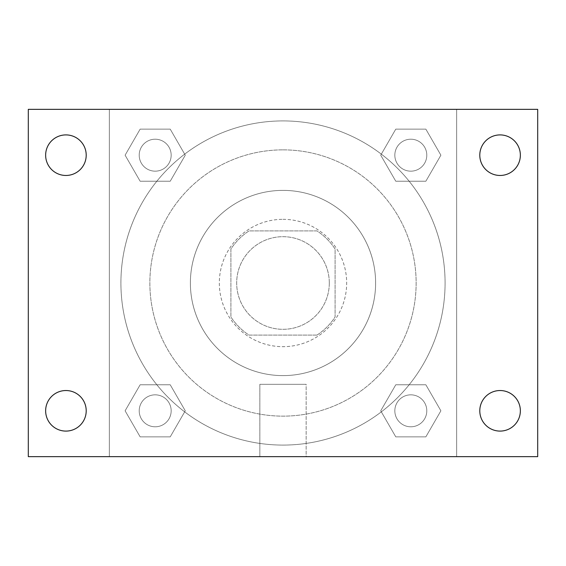 <?xml version="1.0" encoding="UTF-8"?>
<svg xmlns="http://www.w3.org/2000/svg" width="566" height="566" viewBox="0 0 566 566"><rect width="100%" height="100%" fill="white"/><g stroke="black" fill="none" stroke-linecap="round" stroke-linejoin="round"><path stroke-width="0.42" stroke-dasharray="2.83 2.12" d="M329.306 283A46.306 46.306 0 0 0 259.844 242.892A46.306 46.306 0 0 0 259.844 323.108A46.306 46.306 0 0 0 329.306 283A46.306 46.306 0 0 0 259.844 242.892A46.306 46.306 0 0 0 259.844 323.108A46.306 46.306 0 0 0 329.306 283M316.967 335.1L249.033 335.1A62.196 62.196 0 0 1 230.9 316.967L230.9 249.033A62.196 62.196 0 0 1 249.033 230.9L316.967 230.9A62.196 62.196 0 0 1 335.1 249.033L335.1 316.967A62.196 62.196 0 0 1 316.967 335.1L249.033 335.1A62.196 62.196 0 0 1 230.9 316.967L230.9 249.033A62.196 62.196 0 0 1 249.033 230.9L316.967 230.9A62.196 62.196 0 0 1 335.1 249.033L335.1 316.967A62.196 62.196 0 0 1 316.967 335.1M283 219.325A63.675 63.675 0 0 1 338.143 314.838A63.675 63.675 0 0 1 227.857 314.838A63.675 63.675 0 0 1 283 219.325A63.675 63.675 0 0 0 219.325 283A63.675 63.675 0 0 0 283 346.675A63.675 63.675 0 0 0 346.675 283A63.675 63.675 0 0 0 283 219.325M283 190.381A92.619 92.619 0 0 1 363.209 329.306A92.619 92.619 0 0 1 202.791 329.306A92.619 92.619 0 0 1 283 190.381A92.619 92.619 0 0 1 363.209 329.306A92.619 92.619 0 0 1 202.791 329.306A92.619 92.619 0 0 1 283 190.381M283 149.863A133.137 133.137 0 0 1 398.301 349.569A133.137 133.137 0 0 1 167.699 349.569A133.137 133.137 0 0 1 283 149.863A133.137 133.137 0 0 0 149.863 283A133.137 133.137 0 0 0 283 416.137A133.137 133.137 0 0 0 416.137 283A133.137 133.137 0 0 0 283 149.863M125.107 155.19L140.149 129.14L170.225 129.14L185.266 155.19L170.225 181.233L140.149 181.233L125.107 155.19L140.149 129.14L170.225 129.14L185.266 155.19L170.225 181.233L140.149 181.233L125.107 155.19L140.149 129.14L170.225 129.14L185.266 155.19L170.225 181.233L140.149 181.233L125.107 155.19M125.107 410.81L140.149 384.767L170.225 384.767L185.266 410.81L170.225 436.86L140.149 436.86L125.107 410.81L140.149 384.767L170.225 384.767L185.266 410.81L170.225 436.86L140.149 436.86L125.107 410.81L140.149 384.767L170.225 384.767L185.266 410.81L170.225 436.86L140.149 436.86L125.107 410.81M109.344 456.656L109.344 109.344L456.656 109.344L456.656 456.656L109.344 456.656L109.344 109.344L456.656 109.344L456.656 456.656L109.344 456.656M380.734 155.19L395.775 129.14L425.851 129.14L440.893 155.19L425.851 181.233L395.775 181.233L380.734 155.19L395.775 129.14L425.851 129.14L440.893 155.19L425.851 181.233L395.775 181.233L380.734 155.19L395.775 129.14L425.851 129.14L440.893 155.19L425.851 181.233L395.775 181.233L380.734 155.19M380.734 410.81L395.775 384.767L425.851 384.767L440.893 410.81L425.851 436.86L395.775 436.86L380.734 410.81L395.775 384.767L425.851 384.767L440.893 410.81L425.851 436.86L395.775 436.86L380.734 410.81L395.775 384.767L425.851 384.767L440.893 410.81L425.851 436.86L395.775 436.86L380.734 410.81M293.131 109.344L272.869 109.351L293.131 109.344M445.081 283A162.081 162.081 0 0 0 201.956 142.632A162.081 162.081 0 0 0 201.956 423.368A162.081 162.081 0 0 0 445.081 283A162.081 162.081 0 0 0 201.956 142.632A162.081 162.081 0 0 0 201.956 423.368A162.081 162.081 0 0 0 445.081 283M171.165 410.81A15.975 15.975 0 0 0 147.195 396.978A15.975 15.975 0 0 0 147.195 424.649A15.975 15.975 0 0 0 171.165 410.81A15.975 15.975 0 0 0 147.195 396.978A15.975 15.975 0 0 0 147.195 424.649A15.975 15.975 0 0 0 171.165 410.81A15.975 15.975 0 0 0 147.195 396.978A15.975 15.975 0 0 0 147.195 424.649A15.975 15.975 0 0 0 171.165 410.81A15.975 15.975 0 0 0 147.195 396.978A15.975 15.975 0 0 0 147.195 424.649A15.975 15.975 0 0 0 171.165 410.81M171.165 155.19A15.975 15.975 0 0 0 147.195 141.351A15.975 15.975 0 0 0 147.195 169.022A15.975 15.975 0 0 0 171.165 155.19A15.975 15.975 0 0 0 147.195 141.351A15.975 15.975 0 0 0 147.195 169.022A15.975 15.975 0 0 0 171.165 155.19A15.975 15.975 0 0 0 147.195 141.351A15.975 15.975 0 0 0 147.195 169.022A15.975 15.975 0 0 0 171.165 155.19A15.975 15.975 0 0 0 147.195 141.351A15.975 15.975 0 0 0 147.195 169.022A15.975 15.975 0 0 0 171.165 155.19M426.792 155.19A15.975 15.975 0 0 0 402.822 141.351A15.975 15.975 0 0 0 402.822 169.022A15.975 15.975 0 0 0 426.792 155.19A15.975 15.975 0 0 0 402.822 141.351A15.975 15.975 0 0 0 402.822 169.022A15.975 15.975 0 0 0 426.792 155.19A15.975 15.975 0 0 0 402.822 141.351A15.975 15.975 0 0 0 402.822 169.022A15.975 15.975 0 0 0 426.792 155.19A15.975 15.975 0 0 0 402.822 141.351A15.975 15.975 0 0 0 402.822 169.022A15.975 15.975 0 0 0 426.792 155.19M394.835 410.81A15.975 15.975 0 0 1 418.805 396.978A15.975 15.975 0 0 1 418.805 424.649A15.975 15.975 0 0 1 394.835 410.81A15.975 15.975 0 0 1 418.805 396.978A15.975 15.975 0 0 1 418.805 424.649A15.975 15.975 0 0 1 394.835 410.81M306.156 456.656L259.844 456.656L306.156 456.656L259.844 456.656L306.156 456.656L306.156 384.321L259.844 384.321L306.156 384.321L259.844 384.321L306.156 384.321L306.156 456.656M109.344 283L109.344 272.869L109.351 283M456.656 283L456.656 272.869L456.649 283M28.3 109.344L537.7 109.344L537.7 456.656L28.3 456.656L28.3 109.344M86.209 155.19A20.284 20.284 0 0 1 55.786 172.75A20.284 20.284 0 0 1 55.786 137.623A20.284 20.284 0 0 1 86.209 155.19M520.359 155.19A20.284 20.284 0 0 1 489.93 172.75A20.284 20.284 0 0 1 489.93 137.623A20.284 20.284 0 0 1 520.359 155.19M520.359 410.81A20.284 20.284 0 0 1 489.93 428.377A20.284 20.284 0 0 1 489.93 393.25A20.284 20.284 0 0 1 520.359 410.81M86.209 410.81A20.284 20.284 0 0 1 55.786 428.377A20.284 20.284 0 0 1 55.786 393.25A20.284 20.284 0 0 1 86.209 410.81M28.3 283L28.3 272.869L28.307 283M537.7 283L537.7 272.869L537.693 283M426.792 410.81A15.975 15.975 0 0 0 402.822 396.978A15.975 15.975 0 0 0 402.822 424.649A15.975 15.975 0 0 0 426.792 410.81A15.975 15.975 0 0 0 402.822 396.978A15.975 15.975 0 0 0 402.822 424.649A15.975 15.975 0 0 0 426.792 410.81M259.844 384.321L259.844 456.656L259.844 384.321"/><path stroke-width="0.85" d="M28.3 456.656L28.3 109.344L537.7 109.344L537.7 456.656L28.3 456.656M65.925 431.094A20.284 20.284 0 0 0 86.209 410.81A20.284 20.284 0 0 0 65.925 390.533A20.284 20.284 0 0 0 45.641 410.81A20.284 20.284 0 0 0 65.925 431.094M500.075 431.094A20.284 20.284 0 0 0 520.359 410.81A20.284 20.284 0 0 0 500.075 390.533A20.284 20.284 0 0 0 479.791 410.81A20.284 20.284 0 0 0 500.075 431.094M500.075 175.467A20.284 20.284 0 0 0 520.359 155.19A20.284 20.284 0 0 0 500.075 134.906A20.284 20.284 0 0 0 479.791 155.19A20.284 20.284 0 0 0 500.075 175.467M65.925 175.467A20.284 20.284 0 0 0 86.209 155.19A20.284 20.284 0 0 0 65.925 134.906A20.284 20.284 0 0 0 45.641 155.19A20.284 20.284 0 0 0 65.925 175.467"/></g></svg>
